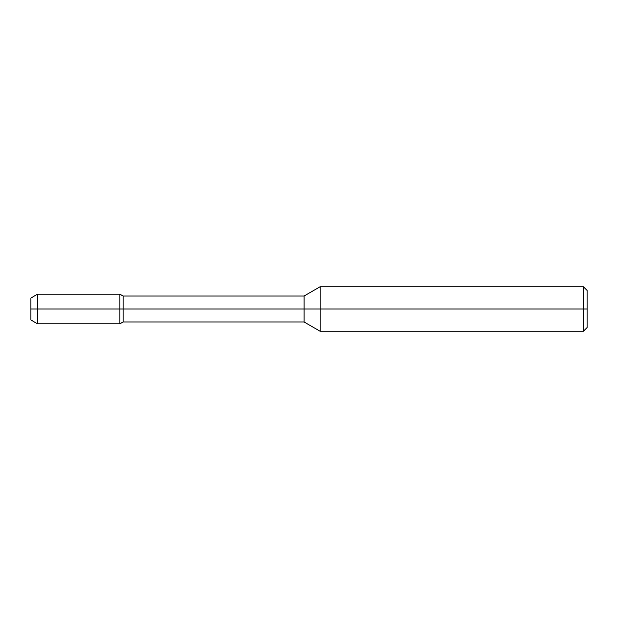 <?xml version="1.0" encoding="UTF-8"?>
<svg xmlns="http://www.w3.org/2000/svg" width="618" height="618" viewBox="0 0 618 618"><rect width="100%" height="100%" fill="white"/><g stroke="black" fill="none" stroke-linecap="round" stroke-linejoin="round"><path stroke-width="0.46" stroke-dasharray="3.09 2.32" d="M583.392 331.248L583.392 286.752M320.124 286.752L320.124 331.248M587.1 327.54L587.1 290.46M119.892 323.832L119.892 309L304.071 309L304.071 296.022M587.1 309L304.071 309L304.071 321.978M123.106 296.022L123.106 321.978M30.9 298.023L30.9 309L119.892 309L119.892 294.168M37.574 294.168L37.574 323.832M30.9 309L30.9 319.977"/><path stroke-width="0.93" d="M583.392 286.752L587.1 290.46L587.1 309L583.392 309L583.392 331.248L320.124 331.248L320.124 286.752L583.392 286.752L583.392 309L119.892 309L119.892 323.832L123.106 321.978L123.106 309L30.9 309L30.9 298.023L37.574 294.168L37.574 309L30.9 309L30.9 319.977L37.574 323.832L37.574 309L119.892 309L119.892 294.168L123.106 296.022L123.106 309L304.071 309L304.071 296.022L320.124 286.752M320.124 331.248L304.071 321.978L304.071 309L587.1 309L587.1 327.54L583.392 331.248M304.071 321.978L123.106 321.978M304.071 296.022L123.106 296.022M37.574 323.832L119.892 323.832M37.574 294.168L119.892 294.168"/></g></svg>
